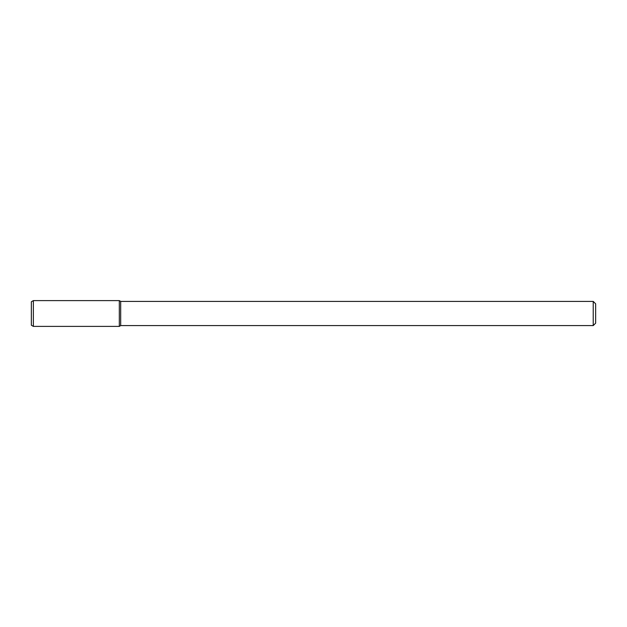 <?xml version="1.0" encoding="UTF-8"?>
<svg xmlns="http://www.w3.org/2000/svg" width="627" height="627" viewBox="0 0 627 627"><rect width="100%" height="100%" fill="white"/><g stroke="black" fill="none" stroke-linecap="round" stroke-linejoin="round"><path stroke-width="0.94" d="M593.228 301.407L593.228 325.593L595.65 323.171L595.65 303.829L593.228 301.407L120.69 301.407L119.31 300.607L33.364 300.607L33.364 326.393L119.31 326.393L119.31 300.607L119.31 326.393L120.69 325.593L120.69 301.407M593.228 325.593L120.69 325.593M33.364 300.607L31.35 301.775L31.35 325.225L33.364 326.393"/></g></svg>
